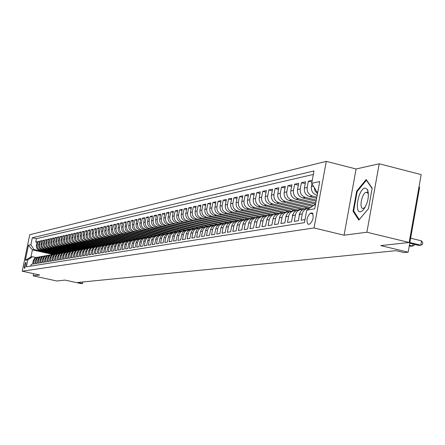 <?xml version="1.0" encoding="UTF-8"?>
<svg xmlns="http://www.w3.org/2000/svg" width="445" height="445" viewBox="0 0 445 445"><rect width="100%" height="100%" fill="white"/><g stroke="black" fill="none" stroke-linecap="round" stroke-linejoin="round"><path stroke-width="0.67" d="M24.52 268.452L25.866 265.248L25.866 262.094L24.481 265.309L24.214 267.745L24.52 268.452M326.285 161.357L29.748 234.715L22.25 271.2L314.031 227.962L326.285 161.357L356.106 168.983L344.08 235.205L366.897 232.223L379.212 163.777L356.106 168.983M379.212 163.777L421.165 174.607L409.178 242.486L380.77 245.59L408.165 252.182L419.629 187.245L418.962 187.072M367.731 191.038L368.004 190.649M33.653 273.686L33.214 275.85L56.827 280.99L65.026 280.094L81.274 283.643L82.547 283.521L82.859 281.969M366.897 232.223L409.178 242.486M30.805 266.11L31.161 264.38L32.524 264.158L33.269 260.509L34.187 260.347L34.693 259.04L35.889 257.788L38.092 257.121M34.187 260.347L33.436 264.007L34.816 263.779L35.567 260.108L36.496 259.947L37.007 258.634L38.209 257.371L40.434 256.698M36.496 259.947L35.745 263.629L37.141 263.401L37.897 259.702L38.837 259.541L39.549 257.922L40.562 256.949L42.798 256.27M38.837 259.541L38.081 263.245L39.499 263.017L40.256 259.296L41.207 259.129L41.925 257.505L42.943 256.52L45.201 255.842M41.207 259.129L40.445 262.862L41.88 262.622L42.648 258.879L43.61 258.712L44.133 257.377L45.351 256.086L47.632 255.402M43.61 258.712L42.842 262.467L44.3 262.227L45.067 258.462L46.046 258.295L46.569 256.943L47.799 255.653L50.096 254.957M46.046 258.295L45.273 262.072L46.747 261.827L47.52 258.039L48.511 257.866L49.239 256.203L50.274 255.208L52.588 254.512M48.511 257.866L47.737 261.666L49.228 261.426L50.007 257.605L51.008 257.433L51.537 256.064L52.783 254.757L55.119 254.056M51.008 257.433L50.229 261.26L51.742 261.015L52.521 257.171L53.539 256.993L54.073 255.619L55.325 254.295L57.683 253.594M53.539 256.993L52.755 260.848L54.29 260.598L55.074 256.726L56.109 256.548L56.643 255.163L57.9 253.834L60.281 253.127M56.109 256.548L55.319 260.425L56.871 260.175L57.661 256.281L58.707 256.098L59.452 254.395L60.514 253.366L62.912 252.654M58.707 256.098L57.917 260.002L59.491 259.747L60.286 255.825L61.343 255.641L62.094 253.923L63.162 252.888L65.582 252.176M61.343 255.641L60.548 259.574L62.144 259.313L62.945 255.363L64.019 255.18L64.564 253.767L65.849 252.41L68.285 251.686M64.019 255.18L63.218 259.135L64.837 258.873L65.638 254.896L66.728 254.707L67.278 253.283L68.569 251.92L71.028 251.191M66.728 254.707L65.921 258.695L67.562 258.428L68.369 254.423L69.476 254.229L70.026 252.799L71.328 251.425L73.809 250.696M69.476 254.229L68.663 258.245L70.327 257.972L71.144 253.945L72.262 253.75L72.819 252.304L74.126 250.924L76.635 250.185M72.262 253.75L71.445 257.788L73.136 257.516L73.953 253.455L75.088 253.261L75.861 251.481L76.963 250.413L79.494 249.673M75.088 253.261L74.265 257.327L75.978 257.049L76.801 252.96L77.953 252.76L79.533 250.129L81.619 249.2L64.247 245.278L65.309 245.067C62.834 244.238 61.733 242.503 62.005 239.855L62.795 235.961L64.247 236.295M77.953 252.76L77.13 256.86L78.865 256.576L79.694 252.46L80.862 252.259L81.429 250.785L82.759 249.372L85.34 248.621M80.862 252.259L80.028 256.387L81.791 256.098L82.625 251.953L83.81 251.748L84.383 250.262L85.724 248.838L88.327 248.088M83.81 251.748L82.976 255.903L84.761 255.614L85.601 251.436L86.803 251.23L87.598 249.4L88.727 248.299L91.353 247.542M86.803 251.23L85.963 255.419L87.776 255.119L88.622 250.913L89.84 250.702L90.418 249.194L91.776 247.754L94.429 246.986M89.84 250.702L88.994 254.918L90.836 254.618L91.681 250.379L92.922 250.168L93.506 248.649L94.874 247.197L97.55 246.43M92.922 250.168L92.071 254.418L93.939 254.112L94.791 249.845L96.048 249.623L96.86 247.759L98.011 246.63L100.715 245.857M96.048 249.623L95.191 253.906L97.088 253.6L97.95 249.295L99.224 249.078L100.57 246.575L103.062 245.329L84.845 241.19C82.258 240.317 81.107 238.492 81.391 235.716L82.214 231.628L83.816 231.995M99.224 249.078L98.362 253.389L100.286 253.071L101.149 248.738L102.445 248.516L103.268 246.619L104.436 245.479L107.189 244.694M102.445 248.516L101.577 252.86L103.529 252.543L104.403 248.177L105.715 247.948L106.316 246.385L107.718 244.889L110.505 244.099M105.715 247.948L104.842 252.326L106.828 252.004L107.701 247.604L109.036 247.376L109.871 245.451L111.055 244.288L113.864 243.493M109.036 247.376L108.157 251.787L110.171 251.458L111.055 247.025L112.413 246.791L113.247 244.85L114.443 243.682L117.28 242.881M112.413 246.791L111.528 251.236L113.57 250.902L114.46 246.435L115.839 246.196L116.445 244.6L117.88 243.065L120.74 242.258M115.839 246.196L114.949 250.674L117.024 250.335L117.919 245.835L119.316 245.59L120.167 243.621L121.374 242.436L124.294 241.618M119.316 245.59L118.42 250.107L120.528 249.762L121.429 245.228L122.853 244.978L123.704 242.992L124.923 241.802L127.854 240.984M122.853 244.978L121.947 249.534L124.094 249.183L125.001 244.605L126.441 244.355L127.064 242.72L128.527 241.151L131.492 240.328M126.441 244.355L125.535 248.944L127.715 248.588L128.627 243.977L130.09 243.727L130.719 242.074L132.193 240.495L135.185 239.666M130.09 243.727L129.178 248.349L131.392 247.987L132.31 243.343L133.8 243.081L134.429 241.418L135.914 239.827L138.94 238.993M133.8 243.081L132.877 247.743L135.13 247.376L136.053 242.692L137.566 242.43L138.445 240.378L139.702 239.149L142.762 238.309M137.566 242.43L136.643 247.131L138.929 246.753L139.858 242.03L141.399 241.763L142.283 239.699L143.546 238.453L146.639 237.613M141.399 241.763L140.464 246.502L142.795 246.124L143.729 241.362L145.292 241.09L145.938 239.388L147.456 237.752L150.582 236.901M145.292 241.09L144.358 245.868L146.722 245.479L147.662 240.678L149.253 240.406L149.904 238.687L151.434 237.04L153.052 236.312L154.593 236.184M149.253 240.406L148.307 245.223L150.716 244.828L151.662 239.989L153.28 239.705L154.187 237.586L155.477 236.312L157.107 235.583L158.676 235.45M153.28 239.705L152.329 244.561L154.777 244.166L155.733 239.282L157.38 238.993L158.287 236.857L159.588 235.577L161.235 234.838L162.826 234.71M157.38 238.993L156.417 243.893L158.904 243.487L159.872 238.565L161.546 238.275L162.208 236.512L163.771 234.827L165.429 234.081L167.042 233.948M161.546 238.275L160.578 243.215L163.109 242.803L164.077 237.836L165.785 237.541L166.452 235.761L168.026 234.059L169.701 233.308L171.336 233.18M165.785 237.541L164.811 242.525L167.387 242.102L168.36 237.09L170.096 236.79L170.769 234.999L172.36 233.28L174.04 232.524L175.708 232.396M170.096 236.79L169.117 241.819L171.737 241.39L172.721 236.334L174.484 236.028L175.163 234.22L176.765 232.49L178.462 231.728L180.153 231.6M174.484 236.028L173.5 241.101L176.164 240.667L177.155 235.566L178.951 235.255L179.635 233.43L181.249 231.684L182.962 230.916L184.681 230.788M178.951 235.255L177.961 240.372L180.676 239.927L181.671 234.782L183.501 234.465L184.453 232.218L185.815 230.866L187.54 230.087L189.286 229.965M183.501 234.465L182.5 239.627L185.265 239.176L186.271 233.987L188.129 233.664L189.092 231.394L190.466 230.032L192.201 229.247L193.976 229.119M188.129 233.664L187.123 238.876L189.937 238.414L190.95 233.174L192.846 232.846L193.814 230.56L195.605 228.925L198.754 228.263M192.846 232.846L191.828 238.103L194.699 237.636L195.717 232.351L197.647 232.017L198.353 230.126L200.016 228.318L201.785 227.517L203.621 227.395M197.647 232.017L196.623 237.319L199.544 236.84L200.573 231.511L202.542 231.166L203.521 228.836L205.345 227.172L208.577 226.505M202.542 231.166L201.513 236.523L204.483 236.034L205.518 230.649L207.526 230.304L208.516 227.951L210.352 226.271L213.628 225.604M207.526 230.304L206.486 235.705L209.517 235.21L210.557 229.776L212.604 229.425L213.6 227.045L215.452 225.354L218.773 224.681M212.604 229.425L211.559 234.877L214.646 234.37L215.697 228.886L217.777 228.524L218.784 226.127L220.653 224.419L224.019 223.74M217.777 228.524L216.726 234.031L219.874 233.519L220.931 227.979L223.056 227.612L224.069 225.192L225.954 223.462L229.364 222.784M223.056 227.612L221.994 233.169L225.203 232.646L226.271 227.056L228.435 226.677L229.459 224.236L231.356 222.489L232.78 221.922L234.821 221.81M228.435 226.677L227.367 232.29L230.638 231.756L231.712 226.11L233.92 225.726L234.954 223.257L236.868 221.499L238.804 220.826L240.378 220.815M233.92 225.726L232.841 231.394L236.184 230.849L237.263 225.148L239.516 224.758L240.556 222.266L242.492 220.486L246.458 219.602M239.516 224.758L238.431 230.482L241.835 229.926L242.926 224.169L245.223 223.768L246.274 221.248L248.221 219.457L250.196 218.773L251.837 218.762M245.223 223.768L244.133 229.553L247.604 228.98L248.705 223.167L251.052 222.761L252.109 220.214L254.073 218.406L256.059 217.711L257.738 217.705M251.052 222.761L249.945 228.602L253.494 228.018L254.601 222.144L256.993 221.727L258.061 219.157L260.041 217.332L262.049 216.632L263.768 216.632M256.993 221.727L255.881 227.629L259.502 227.039L260.62 221.098L263.062 220.676L264.135 218.083L266.138 216.231L268.163 215.53L269.915 215.53M263.062 220.676L261.944 226.639L265.637 226.032L266.766 220.036L269.258 219.602L270.343 216.982L272.362 215.113L274.404 214.401L276.195 214.407M269.258 219.602L268.129 225.626L271.901 225.009L273.035 218.951L275.583 218.506L276.679 215.858L278.715 213.973L280.778 213.25L282.614 213.261M275.583 218.506L274.448 224.591L278.303 223.963L279.443 217.839L282.047 217.388C282.747 214.423 284.494 212.654 287.286 212.076L289.167 212.093M282.047 217.388L280.901 223.54L284.839 222.895L285.99 216.704L288.649 216.242C289.361 213.25 291.119 211.458 293.939 210.874L295.858 210.897M288.649 216.242L287.492 222.461L291.52 221.799L292.682 215.541L295.397 215.074C296.114 212.048 297.889 210.24 300.731 209.651L302.7 209.678M295.397 215.074L294.234 221.36L298.345 220.687L299.518 214.357L302.294 213.878C303.017 210.819 304.814 208.989 307.679 208.393L309.381 208.377M302.294 213.878L301.12 220.231L304.997 219.596M312.262 180.286L308.352 181.16L311.934 182.055M316.634 198.331L309.548 196.579C305.726 195.194 304.002 192.362 304.391 188.079L305.554 181.783L301.404 182.711L305.209 183.657M316.089 201.273L302.622 197.953C298.834 196.584 297.132 193.781 297.51 189.548L298.667 183.318L294.607 184.224L298.328 185.153M315.561 204.149L295.842 199.299C292.092 197.947 290.407 195.177 290.785 190.983L291.931 184.825L287.959 185.71L291.597 186.616M312.384 206.302L289.211 200.612C285.49 199.277 283.821 196.54 284.199 192.39L285.34 186.294L281.446 187.161L285.011 188.046M309.014 208.343L282.714 201.902C279.032 200.584 277.38 197.869 277.752 193.77L278.882 187.734L275.077 188.585L278.564 189.448M302.795 209.623L276.356 203.165C272.707 201.858 271.072 199.176 271.444 195.116L272.562 189.147L268.836 189.976L272.251 190.822M296.147 210.741L270.132 204.4C266.516 203.109 264.892 200.456 265.259 196.434L266.371 190.527L262.722 191.344L266.065 192.168M289.651 211.842L264.03 205.612C260.447 204.338 258.84 201.707 259.207 197.73L260.308 191.878L256.732 192.679L260.008 193.486M283.309 212.927L258.055 206.797C254.501 205.534 252.91 202.937 253.277 198.998L254.368 193.208L250.863 193.987L254.073 194.777M277.113 213.989L252.198 207.96C248.677 206.714 247.097 204.138 247.465 200.239L248.549 194.504L245.112 195.272L248.254 196.039M271.061 215.041L246.458 209.1C242.97 207.865 241.407 205.317 241.763 201.457L242.842 195.778L239.471 196.534L242.558 197.285M265.159 216.081L240.828 210.218C237.374 208.994 235.822 206.474 236.178 202.647L237.246 197.029L233.942 197.764L236.968 198.503M259.402 217.11L235.31 211.314C231.884 210.101 230.349 207.604 230.699 203.821L231.762 198.253L228.524 198.976L231.489 199.694M253.789 218.122L229.898 212.387C226.499 211.191 224.975 208.716 225.331 204.967L226.383 199.455L223.206 200.161L226.116 200.867M248.282 219.118L224.591 213.444C221.221 212.259 219.713 209.806 220.064 206.091L221.109 200.628L217.989 201.329L220.842 202.013M242.875 220.091L219.385 214.479C216.042 213.305 214.546 210.874 214.891 207.198L215.931 201.785L212.871 202.469L215.669 203.143M237.569 221.048L214.273 215.491C210.958 214.329 209.473 211.926 209.817 208.282L210.852 202.92L207.848 203.588L210.596 204.249M232.362 221.988L209.256 216.487C205.968 215.336 204.5 212.955 204.839 209.345L205.863 204.033L202.914 204.689L205.612 205.34M227.25 222.912L204.333 217.466C201.073 216.326 199.61 213.967 199.955 210.39L200.968 205.123L198.075 205.768L200.723 206.408M222.233 223.818L199.499 218.423C196.262 217.299 194.815 214.957 195.155 211.414L196.167 206.196L193.325 206.83L195.922 207.453M217.299 224.708L194.749 219.368C191.545 218.25 190.11 215.931 190.443 212.421L191.445 207.253L188.658 207.871L191.205 208.483M212.504 225.593L190.087 220.292C186.906 219.185 185.482 216.893 185.821 213.405L186.811 208.282L184.069 208.894L186.577 209.495M207.854 226.477L185.509 221.204C182.35 220.108 180.943 217.833 181.271 214.379L182.261 209.3L179.569 209.901L182.027 210.485M203.426 227.378L181.009 222.094C177.878 221.009 176.476 218.756 176.81 215.33L177.789 210.301L175.141 210.891L177.561 211.464M198.865 228.213L176.587 222.973C173.483 221.899 172.093 219.663 172.421 216.27L173.394 211.28L170.797 211.859L173.172 212.421M194.243 229.003L172.243 223.835C169.161 222.767 167.782 220.553 168.11 217.193L169.078 212.243L166.519 212.816L168.855 213.366M189.709 229.781L167.976 224.686C164.917 223.629 163.549 221.432 163.871 218.095L164.834 213.188L162.319 213.75L164.617 214.295M185.27 230.549L163.777 225.515C160.74 224.469 159.382 222.294 159.705 218.985L160.662 214.123L158.192 214.674L160.445 215.208M180.915 231.305L159.649 226.338C156.634 225.298 155.288 223.14 155.611 219.863L156.557 215.035L154.131 215.58L156.351 216.103M176.654 232.056L155.589 227.145C152.602 226.116 151.267 223.974 151.584 220.72L152.524 215.936L150.137 216.47L152.318 216.982M172.476 232.796L151.6 227.935C148.63 226.917 147.306 224.792 147.623 221.566L148.558 216.821L146.21 217.349L148.352 217.85M168.399 233.536L147.673 228.713C144.731 227.701 143.412 225.598 143.729 222.4L144.653 217.694L142.344 218.211L144.458 218.706M164.389 234.259L143.813 229.481C140.887 228.48 139.585 226.388 139.897 223.218L140.815 218.551L138.545 219.057L140.62 219.546M160.439 234.971L140.014 230.237C137.11 229.242 135.814 227.172 136.126 224.024L137.043 219.391L134.802 219.891L136.849 220.37M156.551 235.672L136.276 230.977C133.394 229.993 132.109 227.94 132.415 224.814L133.328 220.225L131.125 220.714L133.133 221.182M152.73 236.362L132.593 231.706C129.734 230.733 128.46 228.691 128.766 225.598L129.667 221.037L127.504 221.521L129.484 221.983M148.964 237.04L128.972 232.429C126.135 231.456 124.867 229.436 125.173 226.36L126.069 221.844L123.938 222.316L125.885 222.773M145.259 237.713L125.412 233.136C122.592 232.173 121.329 230.165 121.635 227.117L122.525 222.634L120.428 223.101L122.347 223.546M141.605 238.37L121.902 233.831C119.099 232.88 117.853 230.888 118.153 227.862L119.038 223.412L116.974 223.874L118.86 224.308M138.028 239.021L118.448 234.515C115.667 233.569 114.426 231.595 114.727 228.596L115.605 224.174L113.57 224.63L115.427 225.064M134.54 239.671L115.044 235.194C112.285 234.254 111.05 232.296 111.35 229.314L112.223 224.931L110.221 225.381L112.051 225.804M131.153 240.322L111.695 235.856C108.953 234.927 107.729 232.985 108.024 230.026L108.891 225.676L106.922 226.116L108.725 226.533M127.871 240.979L108.391 236.512C105.671 235.589 104.458 233.658 104.753 230.727L105.615 226.405L103.668 226.839L105.448 227.25M124.411 241.568L105.142 237.157C102.439 236.245 101.232 234.326 101.527 231.417L102.383 227.128L100.47 227.556L102.216 227.957M121.012 242.152L101.938 237.797C99.252 236.885 98.056 234.988 98.351 232.095L99.202 227.84L97.31 228.257L99.035 228.658M117.675 242.736L98.784 238.42C96.114 237.519 94.924 235.633 95.219 232.763L96.064 228.541L94.207 228.953L95.903 229.342M114.393 243.309L95.675 239.037C93.022 238.142 91.842 236.273 92.132 233.419L92.972 229.231L91.142 229.637L92.816 230.02M111.172 243.877L92.61 239.649C89.979 238.759 88.805 236.901 89.089 234.07L89.929 229.909L88.121 230.31L89.773 230.688M108.007 244.439L89.59 240.244C86.975 239.365 85.807 237.519 86.096 234.71L86.925 230.577L85.145 230.977L86.769 231.35M104.903 244.995L86.614 240.84C84.016 239.961 82.859 238.131 83.143 235.344L83.966 231.239L82.214 231.628M101.855 245.545L83.677 241.418C81.096 240.55 79.95 238.731 80.228 235.967L81.051 231.889L79.321 232.273L80.901 232.635M98.846 246.091L80.784 241.997C78.22 241.134 77.08 239.327 77.358 236.579L78.175 232.529L76.468 232.913L78.025 233.269M95.875 246.625L77.931 242.558C75.383 241.707 74.248 239.911 74.526 237.179L75.338 233.163L73.659 233.542L75.194 233.892M92.949 247.153L75.116 243.12C72.585 242.269 71.461 240.489 71.74 237.78L72.546 233.786L70.889 234.159L72.401 234.504M90.062 247.676L72.346 243.671C69.826 242.825 68.708 241.057 68.986 238.364L69.787 234.404L68.152 234.771L69.642 235.11M87.214 248.188L69.609 244.216C67.106 243.376 65.993 241.618 66.272 238.948L67.067 235.01L65.454 235.372L66.928 235.705M84.4 248.694L66.911 244.75C64.425 243.916 63.318 242.175 63.59 239.516L64.386 235.611L62.795 235.961M64.247 245.278C61.777 244.455 60.681 242.72 60.954 240.083L61.738 236.2L60.17 236.551L61.605 236.874M78.921 249.695L61.621 245.801C59.168 244.978 58.073 243.259 58.345 240.639L59.129 236.785L57.577 237.129L58.996 237.446M76.273 250.19L59.029 246.313C56.587 245.501 55.503 243.793 55.775 241.19L56.554 237.357L55.024 237.697L56.42 238.014M73.698 250.691L56.471 246.819C54.045 246.013 52.972 244.316 53.239 241.73L54.012 237.925L52.504 238.259L53.878 238.57M71.089 251.169L53.945 247.325C51.537 246.519 50.469 244.833 50.736 242.264L51.503 238.481L50.012 238.815L51.375 239.121M68.447 251.625L51.459 247.815C49.061 247.019 47.999 245.345 48.26 242.792L49.028 239.037L47.559 239.365L48.9 239.666M65.843 252.081L49 248.304C46.619 247.515 45.562 245.851 45.824 243.315L46.586 239.582L45.134 239.905L46.458 240.205M63.285 252.526L46.569 248.788C44.205 247.999 43.154 246.346 43.415 243.827L44.172 240.122L42.742 240.439L44.049 240.734M60.759 252.971L44.177 249.261C41.824 248.482 40.779 246.841 41.04 244.338L41.797 240.65L40.378 240.968L41.669 241.257M58.284 253.411L41.813 249.734C39.471 248.955 38.437 247.325 38.693 244.839L39.444 241.173L38.048 241.485L39.321 241.774M408.165 252.182L404.071 252.576L396.083 250.657L77.764 282.475L82.547 283.521M311.889 212.933L310.287 213.211C306.844 217.065 306.099 220.764 308.057 224.302L309.842 224.046C313.313 220.192 314.059 216.487 312.09 212.921L312.551 213.094M52.816 254.429L32.407 249.879L30.944 257.01L32.524 256.721L27.796 259.836L26.361 266.816L304.43 222.645L306.727 210.218L314.632 204.744L315.477 204.589M27.796 259.836L25.343 260.269L28.43 245.245L30.9 244.706L32.329 237.752L313.986 170.958L311.7 183.312L319.721 181.56L314.704 208.8L306.727 210.218M56.815 253.672L40.406 250.012C38.075 249.239 37.041 247.615 37.302 245.134L38.048 241.485M55.842 253.85L39.477 250.196L40.406 250.012M59.257 253.233L42.753 249.545C40.412 248.766 39.371 247.131 39.627 244.639L40.378 240.968M61.733 252.788L45.129 249.072C42.776 248.288 41.724 246.641 41.986 244.133L42.742 240.439M64.241 252.337L47.537 248.594C45.168 247.809 44.111 246.152 44.378 243.621L45.134 239.905M66.778 251.876L49.979 248.11C47.593 247.314 46.53 245.651 46.797 243.109L47.559 239.365M69.353 251.414L52.449 247.62C50.051 246.819 48.983 245.139 49.245 242.581L50.012 238.815M68.369 254.423L69.631 252.104L71.957 250.941L54.952 247.125C52.538 246.319 51.464 244.628 51.731 242.052L52.504 238.259M74.593 250.463L57.488 246.619C55.058 245.807 53.979 244.105 54.245 241.513L55.024 237.697M77.28 249.984L60.058 246.107C57.616 245.295 56.532 243.582 56.799 240.968L57.577 237.129M80.017 249.5L62.667 245.59C60.209 244.772 59.113 243.042 59.385 240.417L60.17 236.551M82.798 249.011L65.309 245.067M85.624 248.516L67.985 244.539C65.493 243.704 64.386 241.952 64.659 239.288L65.454 235.372M88.499 248.021L70.699 243.999C68.191 243.159 67.078 241.396 67.351 238.715L68.152 234.771M91.42 247.515L73.447 243.448C70.927 242.603 69.804 240.834 70.082 238.131L70.889 234.159M94.301 246.986L76.24 242.898C73.703 242.047 72.574 240.261 72.852 237.541L73.659 233.542M97.138 246.43L79.071 242.336C76.512 241.479 75.377 239.677 75.656 236.94L76.468 232.913M100.069 245.879L81.936 241.768C79.366 240.901 78.22 239.093 78.504 236.334L79.321 232.273M106.138 244.772L87.799 240.6C85.195 239.727 84.033 237.886 84.316 235.094L85.145 230.977M109.253 244.21L90.791 240.005C88.171 239.121 87.003 237.274 87.287 234.454L88.121 230.31M112.418 243.638L93.828 239.404C91.192 238.514 90.012 236.651 90.302 233.814L91.142 229.637M115.622 243.059L96.915 238.793C94.257 237.897 93.072 236.017 93.361 233.158L94.207 228.953M118.876 242.475L100.042 238.17C97.366 237.268 96.17 235.377 96.465 232.496L97.31 228.257M122.175 241.88L103.212 237.541C100.52 236.629 99.318 234.721 99.613 231.823L100.47 227.556M125.529 241.273L106.438 236.901C103.724 235.984 102.517 234.064 102.812 231.139L103.668 226.839M128.922 240.656L109.709 236.251C106.978 235.327 105.76 233.391 106.055 230.449L106.922 226.116M132.388 240.039L113.03 235.594C110.277 234.66 109.053 232.707 109.348 229.742L110.221 225.381M135.92 239.41L116.401 234.921C113.631 233.981 112.396 232.017 112.696 229.03L113.57 224.63M139.519 238.776L119.822 234.242C117.035 233.297 115.789 231.317 116.089 228.302L116.974 223.874M143.19 238.136L123.298 233.553C120.489 232.596 119.238 230.599 119.538 227.567L120.428 223.101M146.928 237.491L126.831 232.852C123.999 231.889 122.742 229.876 123.043 226.816L123.938 222.316M150.738 236.835L130.418 232.14C127.57 231.166 126.297 229.142 126.603 226.06L127.504 221.521M154.615 236.173L134.062 231.417C131.192 230.438 129.912 228.391 130.218 225.287L131.125 220.714M158.287 235.438L137.761 230.682C134.874 229.692 133.583 227.634 133.895 224.503L134.802 219.891M162.075 234.704L141.527 229.937C138.612 228.936 137.316 226.861 137.627 223.702L138.545 219.057M165.996 233.975L145.348 229.175C142.417 228.168 141.109 226.077 141.421 222.889L142.344 218.211M170.018 233.241L149.236 228.402C146.283 227.389 144.964 225.276 145.276 222.066L146.21 217.349M174.129 232.501L153.186 227.618C150.21 226.594 148.88 224.464 149.197 221.232L150.137 216.47M178.306 231.745L157.207 226.822C154.209 225.787 152.869 223.64 153.186 220.381L154.131 215.58M182.55 230.983L161.29 226.01C158.27 224.97 156.918 222.8 157.241 219.513L158.192 214.674M186.867 230.204L165.445 225.187C162.403 224.135 161.04 221.949 161.363 218.634L162.319 213.75M191.255 229.409L169.673 224.347C166.602 223.284 165.234 221.082 165.557 217.733L166.519 212.816M195.722 228.602L173.973 223.496C170.88 222.422 169.495 220.197 169.823 216.826L170.797 211.859M200.267 227.784L178.35 222.622C175.23 221.543 173.839 219.302 174.167 215.897L175.141 210.891M204.895 226.95L182.8 221.738C179.658 220.648 178.25 218.389 178.584 214.952L179.569 209.901M209.634 226.105L187.328 220.842C184.163 219.741 182.75 217.455 183.084 213.995L184.069 208.894M214.479 225.253L191.945 219.925C188.752 218.812 187.323 216.509 187.657 213.016L188.658 207.871M219.435 224.397L196.64 218.99C193.419 217.872 191.979 215.547 192.318 212.02L193.325 206.83M224.497 223.523L201.424 218.044C198.175 216.91 196.723 214.562 197.063 211.002L198.075 205.768M229.67 222.639L206.291 217.077C203.02 215.931 201.557 213.567 201.897 209.973L202.914 204.689M234.954 221.738L211.253 216.092C207.954 214.935 206.474 212.543 206.819 208.922L207.848 203.588M240.194 220.792L216.303 215.091C212.977 213.923 211.492 211.509 211.837 207.848L212.871 202.469M245.201 219.747L221.454 214.067C218.1 212.888 216.598 210.452 216.949 206.758L217.989 201.329M250.518 218.734L226.705 213.022C223.323 211.831 221.805 209.373 222.155 205.646L223.206 200.161M256.02 217.716L232.051 211.965C228.641 210.758 227.111 208.277 227.467 204.511L228.524 198.976M261.682 216.698L237.508 210.88C234.064 209.662 232.524 207.153 232.88 203.354L233.942 197.764M267.451 215.658L243.07 209.773C239.599 208.544 238.042 206.013 238.398 202.175L239.471 196.534M273.336 214.596L248.738 208.649C245.24 207.409 243.671 204.85 244.027 200.973L245.112 195.272M279.338 213.511L254.529 207.498C250.997 206.246 249.411 203.66 249.773 199.744L250.863 193.987M285.462 212.404L260.431 206.33C256.865 205.062 255.269 202.447 255.63 198.492L256.732 192.679M291.714 211.275L266.455 205.134C262.862 203.849 261.248 201.212 261.615 197.218L262.722 191.344M298.089 210.129L272.607 203.91C268.975 202.614 267.35 199.95 267.718 195.911L268.836 189.976M304.597 208.95L278.887 202.664C275.221 201.351 273.58 198.659 273.953 194.582L275.077 188.585M310.538 207.576L285.295 201.39C281.602 200.066 279.938 197.341 280.317 193.219L281.446 187.161M313.625 205.44L291.848 200.089C288.115 198.748 286.441 195.995 286.814 191.834L287.959 185.71M315.772 203.009L298.534 198.765C294.768 197.408 293.077 194.621 293.455 190.416L294.607 184.224M316.306 200.105L305.37 197.408C301.571 196.034 299.863 193.219 300.247 188.964L301.404 182.711M316.851 197.129L312.362 196.017C308.524 194.626 306.794 191.784 307.184 187.479L308.352 181.16M317.19 195.311L316.629 195.171C312.768 193.77 311.033 190.905 311.417 186.577L311.945 183.718M317.485 193.709L315.038 190.988L314.148 187.351M313.341 174.451L36.429 238.676L35.745 242.002L37.002 242.286M39.477 250.196C37.152 249.422 36.123 247.804 36.379 245.334L37.124 241.691L35.745 242.002M32.524 256.721L35.945 257.477M317.825 191.845L316.979 192.018L311.7 183.312M317.758 192.212L316.979 192.018M344.08 235.205L314.031 227.962M33.214 275.85L39.677 274.999L22.25 271.2M54.401 254.112L33.992 249.556L32.407 249.879L28.43 245.245M307.339 208.455L304.881 208.9C302.027 209.495 300.236 211.314 299.518 214.357M300.392 209.712L298 210.146C295.163 210.73 293.394 212.532 292.682 215.541M293.6 210.936L291.258 211.358C288.455 211.942 286.697 213.722 285.99 216.704M286.953 212.137L284.666 212.549C281.885 213.127 280.144 214.891 279.443 217.839M305.671 207.526L305.437 208.8M280.445 213.311L277.152 213.978L275.255 215.063L273.825 216.793L273.035 218.951M302.377 209.523L301.988 209.595M299.151 208.733L298.918 209.979M274.076 214.462L270.844 215.113L269.397 215.858L267.846 217.421L266.766 220.036M295.919 210.685L295.18 210.819M292.76 209.918L292.532 211.13M267.834 215.586L265.175 216.075L263.229 216.965L261.393 218.985L260.62 221.098M289.589 211.826L288.521 212.02M286.497 211.075L286.28 212.259M261.727 216.687L258.612 217.321L257.188 218.05L255.664 219.585L254.601 222.144M283.165 212.983L281.997 213.194M280.361 212.209L280.15 213.366M255.742 217.772L252.682 218.389L250.846 219.435L249.467 221.093L248.705 223.167M276.723 214.145L275.616 214.345M274.348 213.322L274.137 214.446M249.879 218.829L246.869 219.441L245.05 220.475L243.682 222.116L242.926 224.169M270.415 215.28L269.364 215.475M268.452 214.412L268.246 215.513M244.127 219.863L241.173 220.464L239.371 221.493L238.014 223.117L237.263 225.148M264.241 216.398L263.24 216.576M262.672 215.48L262.467 216.582M238.492 220.881L235.589 221.477L233.803 222.489L232.457 224.102L231.712 226.11M258.189 217.488L257.238 217.655M257.004 216.531L256.793 217.649M232.969 221.883L230.11 222.461L228.341 223.468L227.006 225.064L226.271 227.056M252.265 218.556L251.364 218.718M251.442 217.561L251.225 218.712M227.551 222.856L224.742 223.429L222.984 224.43L221.666 226.004L220.931 227.979M245.985 218.567L245.762 219.724M222.239 223.818L219.474 224.38L217.733 225.37L216.42 226.933L215.697 228.886M240.628 219.557L240.411 220.692M217.027 224.758L214.306 225.315L212.582 226.294L211.28 227.84L210.557 229.776M235.16 221.638L235.372 220.525M211.909 225.682L209.239 226.227L207.526 227.2L206.235 228.736L205.518 230.649M230.21 221.477L230.02 222.494M206.892 226.588L204.261 227.122L202.558 228.085L201.279 229.609L200.573 231.511M225.148 222.411L224.964 223.357M201.963 227.478L199.377 228.007L197.691 228.958L196.417 230.465L195.717 232.351M220.175 223.329L220.002 224.224M197.129 228.352L194.576 228.869L192.908 229.815L191.645 231.311L190.95 233.174M215.285 224.23L215.119 225.098M192.379 229.208L189.87 229.72L188.213 230.66L186.961 232.14L186.271 233.987M210.491 225.114L210.324 225.965M187.718 230.048L185.242 230.555L183.601 231.483L182.361 232.952L181.671 234.782M205.774 225.982L205.612 226.816M183.134 230.877L180.703 231.372L179.068 232.296L177.839 233.753L177.155 235.566M201.14 226.839L200.984 227.651M178.634 231.689L176.237 232.179L174.618 233.091L173.4 234.537L172.721 236.334M198.782 228.19L198.492 228.246M196.59 227.679L196.434 228.474M174.218 232.485L171.853 232.969L170.246 233.875L169.033 235.305L168.36 237.09M194.198 229.019L193.736 229.103M192.112 228.502L191.962 229.281M169.873 233.269L167.542 233.747L165.946 234.648L164.745 236.061L164.077 237.836M189.492 229.865L189.058 229.943M187.712 229.309L187.567 230.076M165.601 234.042L163.309 234.509L161.724 235.405L160.534 236.807L159.872 238.565M184.87 230.699L184.469 230.771M183.39 230.11L183.245 230.855M161.402 234.799L159.143 235.26L157.575 236.145L156.39 237.541L155.733 239.282M180.331 231.517L179.958 231.584M179.135 230.888L178.99 231.628M157.28 235.544L155.049 236L153.492 236.879L152.318 238.259L151.662 239.989M175.87 232.323L175.525 232.385M174.952 231.661L174.807 232.396M153.219 236.273L151.027 236.729L149.476 237.597L148.313 238.965L147.662 240.678M171.486 233.113L171.175 233.169M170.841 232.418L170.691 233.169M149.231 236.996L147.067 237.441L145.532 238.303L144.375 239.666L143.729 241.362M167.181 233.886L166.892 233.942M166.792 233.163L166.641 233.931M145.309 237.702L143.173 238.142L141.649 238.998L140.498 240.35L139.858 242.03M162.809 233.892L162.653 234.699M141.449 238.398L139.346 238.832L137.828 239.683L136.687 241.023L136.053 242.692M158.893 234.615L158.737 235.411M137.655 239.082L135.575 239.516L134.073 240.356L132.938 241.685L132.31 243.343M155.038 235.322L154.893 236.061M133.917 239.76L131.87 240.183L130.374 241.018L129.25 242.336L128.627 243.977M151.239 236.022L151.105 236.701M130.24 240.422L128.221 240.84L126.736 241.668L125.618 242.976L125.001 244.605M147.506 236.707L147.378 237.346M126.625 241.073L124.628 241.49L123.159 242.314L122.047 243.61L121.429 245.228M143.83 237.38L143.707 237.992M123.059 241.718L119.633 242.942L118.531 244.227L117.919 245.835M140.203 238.047L140.086 238.642M119.555 242.353L116.162 243.565L115.071 244.839L114.46 246.435M136.637 238.704L136.526 239.288M116.106 242.976L112.746 244.177L111.662 245.445L111.055 247.025M133.127 239.349L133.016 239.922M112.707 243.587L109.381 244.778L108.302 246.035L107.701 247.604M129.667 239.983L129.556 240.545M109.359 244.194L106.071 245.373L104.998 246.619L104.403 248.177M126.263 240.606L126.152 241.162M106.066 244.783L102.806 245.957L101.149 248.738M103.062 245.329L103.93 245.278M122.903 241.223L122.798 241.768M102.817 245.373L99.597 246.53L98.534 247.765L97.95 249.295M119.594 241.83L119.488 242.364M99.619 245.952L96.426 247.097L94.791 249.845M116.34 242.43L116.234 242.948M96.47 246.519L93.311 247.659L91.681 250.379M113.125 243.02L113.024 243.532M93.361 247.081L90.235 248.21L88.622 250.913M109.96 243.599L109.854 244.116M90.302 247.631L87.203 248.749L85.601 251.436M106.839 244.172L106.733 244.7M87.287 248.177L84.222 249.289L82.625 251.953M103.763 244.733L103.652 245.278M84.316 248.711L81.279 249.812L79.694 252.46M81.619 249.2L82.397 249.15M100.731 245.29L100.615 245.857M81.385 249.239L78.376 250.335L76.801 252.96M97.739 245.84L97.627 246.397M78.498 249.762L75.516 250.846L73.953 253.455M94.791 246.38L94.685 246.892M75.65 250.274L72.696 251.353L71.144 253.945M91.881 246.914L91.787 247.387M89.011 247.437L88.922 247.887M70.076 251.28L67.173 252.343L65.638 254.896M86.185 247.954L86.096 248.388M67.406 251.392L67.329 251.775L65.421 252.243L64.191 253.071L62.945 255.363M83.393 248.466L83.304 248.894M64.647 252.259L61.799 253.305L60.286 255.825M80.64 248.972L80.556 249.389M61.994 252.743L59.168 253.772L57.661 256.281M77.92 249.467L77.836 249.879M59.374 253.216L56.571 254.24L55.074 256.726M75.238 249.962L75.16 250.363M56.788 253.678L54.012 254.696L52.521 257.171M72.596 250.446L72.513 250.841M54.234 254.139L51.487 255.152L50.007 257.605M69.982 250.924L69.904 251.314M51.715 254.596L48.989 255.597L47.52 258.039M49.234 255.046L46.53 256.036L45.067 258.462M64.864 251.859L64.786 252.237M46.781 255.486L44.099 256.476L42.648 258.879M62.35 252.321L62.278 252.693M44.355 255.925L41.702 256.904L40.256 259.296M59.875 252.771L59.797 253.149M41.969 256.353L39.332 257.327L37.897 259.702M57.422 253.222L57.344 253.606M39.611 256.782L36.996 257.744L35.567 260.108M55.008 253.661L54.924 254.056M36.429 238.676L32.329 237.752M30.9 244.706L33.992 249.556M37.28 257.199L34.688 258.161L33.269 260.509M25.343 260.269L30.944 257.01M366.163 179.524L356.673 191.128L353.03 211.214L358.82 220.136L368.466 208.677L372.165 188.146L366.163 179.524M353.981 211.447L353.03 211.214M357.335 191.294L356.673 191.128M409.867 242.536L420.798 245.189L418.745 245.406L409.745 243.22M410.635 238.203L421.56 240.862L420.798 245.189L422.444 244.455L422.75 242.725L421.56 240.862M360.689 211.737L362.82 210.535C367.87 203.71 369.439 196.696 367.526 189.487L364.972 188.051C358.409 188.797 353.959 213.339 360.689 211.737M368.499 194.621L368.032 193.275L366.28 192.279C361.991 192.696 358.776 208.661 363.014 208.505L365.284 207.164M367.742 191.105L368.026 190.705M368.466 208.655L359.271 219.585L353.653 210.941L357.185 191.478L366.38 180.242L372.103 188.463M366.719 180.325L366.38 180.242M306.177 213.188L306.288 212.599M409.389 245.245L412.66 246.041L410.652 246.246L409.272 245.913M414.467 244.366L414.301 245.306L412.66 246.041L413.016 244.016M299.262 215.753L299.24 214.245L300.42 211.959M292.465 216.704L292.448 215.424L293.505 213.283M285.818 217.638L285.807 216.576L286.736 214.601M279.31 218.551L280.105 215.908M272.946 219.446L273.603 217.216M266.711 220.32L267.223 218.545M260.603 221.176L260.954 219.925M254.629 221.988L254.746 221.538M112.646 245.974L112.635 246.463M41.813 249.734L42.753 249.545M44.177 249.261L45.129 249.072M46.569 248.788L47.537 248.594M49 248.304L49.979 248.11M51.459 247.815L52.449 247.62M53.945 247.325L54.952 247.125M56.471 246.819L57.488 246.619M59.029 246.313L60.058 246.107M61.621 245.801L62.667 245.59M66.911 244.75L67.985 244.539M69.609 244.216L70.699 243.999M72.346 243.671L73.447 243.448M75.116 243.12L76.24 242.898M77.931 242.558L79.071 242.336M80.784 241.997L81.936 241.768M83.677 241.418L84.845 241.19M86.614 240.84L87.799 240.6M89.59 240.244L90.791 240.005M92.61 239.649L93.828 239.404M95.675 239.037L96.915 238.793M98.784 238.42L100.042 238.17M101.938 237.797L103.212 237.541M105.142 237.157L106.438 236.901M108.391 236.512L109.709 236.251M111.695 235.856L113.03 235.594M115.044 235.194L116.401 234.921M118.448 234.515L119.822 234.242M121.902 233.831L123.298 233.553M125.412 233.136L126.831 232.852M128.972 232.429L130.418 232.14M132.593 231.706L134.062 231.417M136.276 230.977L137.761 230.682M140.014 230.237L141.527 229.937M143.813 229.481L145.348 229.175M147.673 228.713L149.236 228.402M151.6 227.935L153.186 227.618M155.589 227.145L157.207 226.822M159.649 226.338L161.29 226.01M163.777 225.515L165.445 225.187M167.976 224.686L169.673 224.347M172.243 223.835L173.973 223.496M176.587 222.973L178.35 222.622M181.009 222.094L182.8 221.738M185.509 221.204L187.328 220.842M190.087 220.292L191.945 219.925M194.749 219.368L196.64 218.99M199.499 218.423L201.424 218.044M204.333 217.466L206.291 217.077M209.256 216.487L211.253 216.092M214.273 215.491L216.303 215.091M219.385 214.479L221.454 214.067M224.591 213.444L226.705 213.022M229.898 212.387L232.051 211.965M235.31 211.314L237.508 210.88M240.828 210.218L243.07 209.773M246.458 209.1L248.738 208.649M252.198 207.96L254.529 207.498M258.055 206.797L260.431 206.33M264.03 205.612L266.455 205.134M270.132 204.4L272.607 203.91M276.356 203.165L278.887 202.664M282.714 201.902L285.295 201.39M289.211 200.612L291.848 200.089M295.842 199.299L298.534 198.765M302.622 197.953L305.37 197.408M309.548 196.579L312.362 196.017M316.629 195.171L317.235 195.049M311.417 186.577L313.419 186.149M36.379 245.334L37.302 245.134M38.693 244.839L39.627 244.639M41.04 244.338L41.986 244.133M43.415 243.827L44.378 243.621M45.824 243.315L46.797 243.109M48.26 242.792L49.245 242.581M50.736 242.264L51.731 242.052M53.239 241.73L54.245 241.513M55.775 241.19L56.799 240.968M58.345 240.639L59.385 240.417M60.954 240.083L62.005 239.855M63.59 239.516L64.659 239.288M66.272 238.948L67.351 238.715M68.986 238.364L70.082 238.131M71.74 237.78L72.852 237.541M74.526 237.179L75.656 236.94M77.358 236.579L78.504 236.334M80.228 235.967L81.391 235.716M83.143 235.344L84.316 235.094M86.096 234.71L87.287 234.454M89.089 234.07L90.302 233.814M92.132 233.419L93.361 233.158M95.219 232.763L96.465 232.496M98.351 232.095L99.613 231.823M101.527 231.417L102.812 231.139M104.753 230.727L106.055 230.449M108.024 230.026L109.348 229.742M111.35 229.314L112.696 229.03M114.727 228.596L116.089 228.302M118.153 227.862L119.538 227.567M121.635 227.117L123.043 226.816M125.173 226.36L126.603 226.06M128.766 225.598L130.218 225.287M132.415 224.814L133.895 224.503M136.126 224.024L137.627 223.702M139.897 223.218L141.421 222.889M143.729 222.4L145.276 222.066M147.623 221.566L149.197 221.232M151.584 220.72L153.186 220.381M155.611 219.863L157.241 219.513M159.705 218.985L161.363 218.634M163.871 218.095L165.557 217.733M168.11 217.193L169.823 216.826M172.421 216.27L174.167 215.897M176.81 215.33L178.584 214.952M181.271 214.379L183.084 213.995M185.821 213.405L187.657 213.016M190.443 212.421L192.318 212.02M195.155 211.414L197.063 211.002M199.955 210.39L201.897 209.973M204.839 209.345L206.819 208.922M209.817 208.282L211.837 207.848M214.891 207.198L216.949 206.758M220.064 206.091L222.155 205.646M225.331 204.967L227.467 204.511M230.699 203.821L232.88 203.354M236.178 202.647L238.398 202.175M241.763 201.457L244.027 200.973M247.465 200.239L249.773 199.744M253.277 198.998L255.63 198.492M259.207 197.73L261.615 197.218M265.259 196.434L267.718 195.911M271.444 195.116L273.953 194.582M277.752 193.77L280.317 193.219M284.199 192.39L286.814 191.834M290.785 190.983L293.455 190.416M297.51 189.548L300.247 188.964M304.391 188.079L307.184 187.479M313.069 213.889L310.287 213.211M299.24 214.329L299.535 214.279M71.957 250.941L72.841 250.78M312.379 212.994L312.09 212.921M368.032 193.275L367.526 189.487M364.811 207.659L362.82 210.535M368.41 192.691L367.937 192.574M367.164 192.379L366.647 192.251"/></g></svg>
